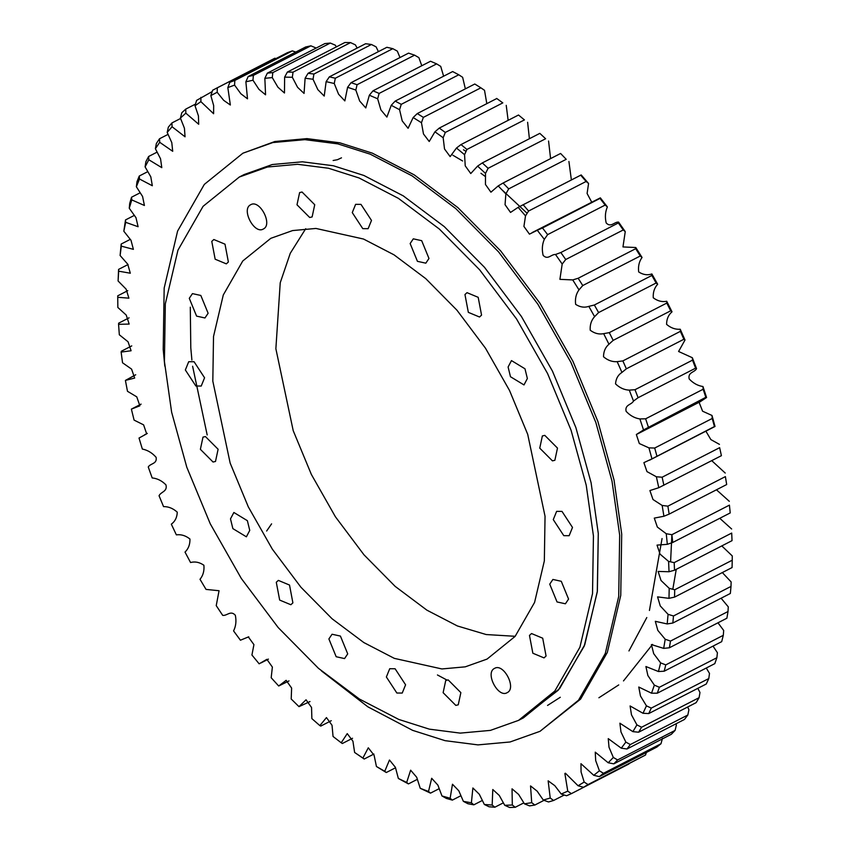 <?xml version="1.0" encoding="UTF-8"?>
<svg xmlns="http://www.w3.org/2000/svg" width="850" height="850" viewBox="0 0 850 850"><rect width="100%" height="100%" fill="white"/><g stroke="black" fill="none" stroke-linecap="round" stroke-linejoin="round"><path stroke-width="1.27" d="M185.353 369.973L195.861 386.006L201.227 386.049L204.574 377.783L194.076 361.749L188.711 361.707L185.353 369.973M515.196 636.299L486.2 634.546L457.385 625.961L426.902 610.162L395.154 586.372L363.97 554.806L335.41 516.779L311.376 474.47L293.207 430.652L275.868 348.734L280.234 282.742L290.264 253.3L305.713 228.703M417.435 261.332L425.818 263.171L428.974 258.464L421.685 240.678L413.302 238.829L410.146 243.536L417.435 261.332M518.553 720.375L554.784 691.082L579.912 647.211L592.524 593.597L593.438 535.957L586.234 485.233L571.051 430.164L547.591 373.575L516.545 318.952L479.666 269.832L439.397 229.086L398.406 198.358L359.051 177.958L328.525 168.258L297.596 164.294L267.431 167.025L239.307 177.034L203.076 206.327L177.947 250.197L165.325 303.811L164.422 361.452L171.626 412.176L186.798 467.234L210.269 523.823L241.304 578.457L278.194 627.566L318.453 668.323L359.444 699.051L398.809 719.451L429.335 729.151L460.254 733.114L490.418 730.384L518.553 720.375L523.398 717.878L559.64 688.585L584.768 644.714L597.38 591.101L598.283 533.46L591.09 482.736L575.907 427.678L552.436 371.089L521.401 316.466L484.521 267.346L444.252 226.589L403.261 195.861L363.896 175.472L403.261 195.861L444.252 226.589L484.521 267.346L521.401 316.466L552.436 371.089L575.907 427.678L591.09 482.736L598.283 533.46L597.284 591.94L584.194 646.191L558.237 690.232L520.954 719.1M510.478 376.731L523.993 384.933L527.361 378.516L524.981 368.794L511.477 360.591L508.098 366.998L510.478 376.731M553.276 519.616L563.784 535.659L569.149 535.702L572.496 527.436L561.999 511.402L556.633 511.36L553.276 519.616M529.476 635.428L532.854 653.236L544.032 657.889L546.072 656.009L542.704 638.201L531.526 633.548L529.476 635.428M448.173 679.904L445.74 680.478L443.126 692.686L455.812 705.394L458.246 704.82L460.859 692.622L448.173 679.904M340.425 636.076L332.042 634.238L328.886 638.945L336.175 656.731L344.558 658.58L347.714 653.873L340.425 636.076M247.371 520.678L233.867 512.476L230.488 518.883L232.868 528.615L246.383 536.817L249.751 530.4L247.371 520.678M228.374 261.981L225.006 244.173L213.828 239.519L211.778 241.4L215.156 259.207L226.334 263.861L228.374 261.981M309.687 217.494L312.12 216.931L314.734 204.722L302.047 192.015L299.614 192.589L297.001 204.786L309.687 217.494M362.769 228.639L368.135 228.682L371.493 220.426L360.984 204.383L355.619 204.34L352.272 212.606L362.769 228.639M363.534 239.041L394.017 254.83L425.754 278.63L456.939 310.186L485.499 348.224L509.543 390.522L527.712 434.35L545.041 516.269L544.34 560.904L534.576 602.427L515.111 636.406L487.05 659.09L465.269 666.836L441.904 668.95L394.326 658.367L363.842 642.568L332.095 618.779L300.921 587.222L272.351 549.185L248.317 506.876L230.148 463.059L212.819 381.14L213.52 336.494L223.284 294.982L242.749 261.003L270.81 238.319L292.591 230.573L315.945 228.448L363.534 239.041M263.373 228.99C273.073 224.538 259.632 198.985 250.633 204.765C240.933 209.217 254.373 234.77 263.373 228.99L263.256 229.043M208.123 313.257L200.823 295.46L192.451 293.622L189.284 298.318L196.584 316.115L204.956 317.964L208.123 313.257M218.11 449.257L205.424 436.549L202.991 437.123L200.377 449.321L213.053 462.028L215.496 461.465L218.11 449.257M289.521 585.055L278.343 580.391L276.293 582.271L279.671 600.079L290.849 604.732L292.889 602.862L289.521 585.055M395.091 668.759L389.725 668.716L386.368 676.982L396.865 693.026L402.231 693.058L405.588 684.803L395.091 668.759M494.487 668.419C484.787 672.871 498.217 698.424 507.216 692.644C516.917 688.192 503.487 662.639 494.487 668.419L494.594 668.355M549.737 584.152L557.037 601.949L565.409 603.787L568.565 599.08L561.276 581.294L552.904 579.445L549.737 584.152M539.75 448.152L552.436 460.859L554.869 460.286L557.483 448.088L544.797 435.37L542.364 435.944L539.75 448.152M468.339 312.354L479.517 317.007L481.557 315.127L478.189 297.319L467.011 292.666L464.961 294.546L468.339 312.354M239.307 177.034L244.163 174.537L272.287 164.528L302.451 161.798L333.37 165.761L363.896 175.472M207.177 434.966L192.61 366.244M191.898 360.071L190.793 347.894L190.294 307.179M560.299 697.266L547.538 705.436M539.994 731.329L580.593 699.114L607.325 652.439L620.755 595.393L621.711 534.055L614.051 480.091L597.901 421.504L572.932 361.293L539.909 303.174L500.671 250.909L457.821 207.549L414.205 174.856L372.321 153.149L339.851 142.821L306.946 138.614L274.848 141.514L242.887 153.212L272.808 142.566L304.906 139.655L337.811 143.873L370.281 154.201L412.165 175.907L455.781 208.601L498.631 251.961L537.869 304.215L570.892 362.344L595.861 422.556L612.011 481.142L619.671 535.107L618.715 596.434L605.285 653.491L578.553 700.166L539.994 731.329L510.074 741.976L477.976 744.887L445.071 740.669L412.601 730.341L367.901 706.849L321.428 670.894M242.887 153.212L204.329 184.386L177.597 231.062L164.167 288.108L163.211 349.435L164.794 366.116M652.524 644.417L623.496 680.914L652.524 644.417M618.736 684.919L598.899 697.765L618.736 684.919M463.473 149.77L466.066 151.385L463.473 149.77M671.893 534.692L670.586 561.829L671.893 534.692M437.442 674.964L446.771 679.947M452.859 155.221L462.623 160.99L452.859 155.221M480.919 173.273L485.573 176.715L480.919 173.273M502.18 190.007L527.17 213.308L502.18 190.007M668.982 598.336L669.205 588.338L674.719 589.773L732.232 560.214L732.073 567.556L674.56 597.114L668.982 598.336L657.56 596.881L660.259 605.933L668.079 614.338L673.487 615.974L731 586.426L731.138 581.931L722.319 572.571M369.346 95.211L373.022 90.801L430.536 61.242L436.634 63.877L379.121 93.426L377.655 98.791L369.346 95.211L365.776 107.939L359.635 100.98L355.831 90.047L347.597 87.295L344.845 100.916L338.576 94.212L334.252 83.512L326.134 81.621L324.222 96.071L317.847 89.654L313.034 79.252L305.108 78.232L304.056 93.426L297.585 87.316L292.336 77.276L284.633 77.127L284.463 93.001L277.918 87.21L272.276 77.594L264.849 78.317L265.561 94.807L258.963 89.367L252.981 80.219L245.873 81.812L247.499 98.812L240.858 93.755L234.579 85.117L227.832 87.582L230.35 105.007L223.688 100.343L217.175 92.278L210.843 95.572L213.669 105.591L213.605 113.741L200.887 101.639L195.011 105.761L198.433 115.897L198.698 124.27L185.821 113.146L180.423 118.065L184.439 128.254L185.045 136.808L172.061 126.735L167.195 132.419L171.785 142.598L172.709 151.3L159.704 142.301L155.391 148.718L160.554 158.822L161.787 167.652L148.824 159.758L145.095 166.876L150.801 176.821L152.331 185.746L139.496 178.999L136.361 186.756L142.587 196.488L144.415 205.477L131.761 199.899L129.264 208.25L135.979 217.674L138.093 226.727L125.694 222.328L123.824 231.221L131.006 240.284L133.386 249.347L121.316 246.139L120.105 255.51L127.713 264.148L130.316 273.211L118.66 271.171L118.097 280.989L126.119 289.127L128.903 298.169L117.736 297.288L117.842 307.466L126.225 315.063L129.168 324.073L118.564 324.317L119.329 334.794L128.053 341.774L131.091 350.763L121.125 352.081L122.549 362.791L131.569 369.102L134.661 378.059L125.407 380.418L127.479 391.287L136.765 396.854L139.867 405.811L131.378 409.126L134.088 420.102L143.607 424.862L146.657 433.851L139.018 438.047L142.343 449.055C147.581 450.107 152.161 452.848 156.092 457.289C157.409 464.079 150.376 463.25 148.261 466.979L152.182 477.944C157.292 478.433 161.883 480.739 165.952 484.872C167.673 491.725 160.852 491.661 159.056 495.752L163.551 506.611C168.502 506.536 173.071 508.385 177.268 512.178C177.066 517.406 175.089 521.411 171.328 524.184L176.364 534.862C181.135 534.214 185.661 535.606 189.943 539.028C190.092 544.446 188.445 548.792 185.013 552.086L190.559 562.519C195.107 561.308 199.548 562.232 203.904 565.271C204.404 570.828 203.107 575.503 200.005 579.296L206.04 589.411L219.056 590.729L216.229 605.625L222.7 615.368C227.014 616.016 230.637 610.056 235.322 615.241C236.512 620.989 235.928 626.216 233.569 630.912L240.433 640.22L248.349 636.947L253.927 644.629L251.929 655.01L259.144 663.818L266.879 659.334L272.372 667.069L271.182 677.747L278.704 686.003L286.152 680.329L291.624 688.064L291.199 698.997L298.987 706.648L306.043 699.784L311.557 707.508L311.865 718.611L319.866 725.613L326.453 717.591L332.031 725.263L333.051 736.472L341.211 742.773L347.246 733.624L352.931 741.211L354.62 752.463L362.886 758.041L368.294 747.798L374.096 755.257L376.433 766.498L384.752 771.29L389.47 760.017L395.399 767.306L398.353 778.462L406.683 782.457L410.646 770.196L416.712 777.282L420.24 788.301L428.517 791.467L430.504 793.135L439.152 788.683M373.022 90.801L379.121 93.426M395.144 101.118L452.657 71.559L458.777 74.779L401.253 104.338L399.574 109.703L391.244 105.304L395.144 101.118L401.253 104.338M417.276 113.571L474.789 84.012L480.877 87.816L423.364 117.374L421.462 122.719L413.153 117.534L417.276 113.571L423.364 117.374M439.269 128.084L496.783 98.526L502.817 102.882L445.304 132.441L443.169 137.742L434.945 131.803L439.269 128.084L445.304 132.441M460.998 144.574L518.511 115.016L524.439 119.903L466.926 149.451L464.557 154.679L456.471 148.028L460.998 144.574L466.926 149.451M482.311 162.924L539.824 133.365L545.626 138.752L488.112 168.3L485.499 173.432L477.604 166.101L482.311 162.924L488.112 168.3M503.083 183.026L560.596 153.468L566.217 159.311L508.704 188.87L505.867 193.885L498.196 185.916L503.083 183.026L508.704 188.87M523.175 204.754L580.699 175.196L586.107 181.464L528.594 211.023L525.513 215.889L518.139 207.347L523.175 204.754L528.594 211.023M542.47 227.97L599.983 198.411L605.157 205.062L547.644 234.621L544.329 239.328L537.285 230.265L542.47 227.97L547.644 234.621M560.841 252.524L618.354 222.966L623.252 229.957L565.739 259.516L562.19 264.042L555.518 254.501L560.841 252.524L565.739 259.516M578.17 278.258L635.683 248.699L640.273 255.988L582.76 285.547L578.988 289.871L572.741 279.926L578.17 278.258L582.76 285.547M594.352 305.012L651.865 275.453L656.115 283.007L598.602 312.566L594.607 316.657L588.816 306.372L594.352 305.012L598.602 312.566M609.28 332.626L666.793 303.067L670.682 310.813L613.169 340.372L608.961 344.229L603.659 333.668L609.28 332.626L613.169 340.372M622.859 360.91L680.372 331.351L683.878 339.256L626.354 368.815L621.945 372.428L617.174 361.654L622.859 360.91L626.354 368.815M635.003 389.704L692.516 360.145L695.608 368.156L638.095 397.715L633.494 401.051L629.276 390.129L635.003 389.704L638.095 397.715M645.639 418.806L703.152 389.247L705.819 397.311L643.524 429.93L639.891 418.933L645.639 418.806L648.306 426.87M654.702 448.035L712.215 418.476L714.436 426.551L651.971 458.873L648.943 447.876L654.702 448.035L656.923 456.11M662.129 477.222L719.642 447.663L721.406 455.685L658.782 487.709L656.381 476.776L662.129 477.222L663.882 485.244M667.877 506.164L725.39 476.606L726.676 484.543L669.162 514.101L663.914 516.258L662.161 505.453L667.877 506.164L669.162 514.101M671.904 534.692L729.417 505.134L730.224 512.922L672.711 542.481L667.335 544.329L666.241 533.726L671.904 534.692L672.711 542.481M674.188 562.626L731.701 533.067L732.031 540.653L674.518 570.212L669.035 571.742L668.589 561.414L674.188 562.626L674.518 570.212M674.719 589.773L674.56 597.114M673.487 615.974L672.839 623.029L667.186 623.942L668.079 614.338M731 586.426L730.352 593.47L672.839 623.029M670.501 641.07L728.014 611.511L726.888 618.216L669.375 647.774L663.669 648.38L665.21 639.242L670.501 641.07L669.375 647.774M665.784 664.881L723.297 635.322L721.692 641.654L664.179 671.213L658.442 671.521L660.631 662.894L665.784 664.881L664.179 671.213M659.366 687.278L716.879 657.719L714.808 663.638L657.294 693.196L651.536 693.196L654.351 685.132L659.366 687.278L657.294 693.196M651.27 708.103L708.794 678.544L706.265 684.006L648.752 713.564L643.004 713.278L646.436 705.84L651.27 708.103L648.752 713.564M641.58 727.239L699.093 697.68L696.139 702.653L638.626 732.211L632.889 731.648L636.916 724.88L641.58 727.239L638.626 732.211M630.328 744.558L687.841 714.999L684.473 719.44L626.96 748.999L621.265 748.181L625.855 742.114L630.328 744.558L626.96 748.999M617.599 759.942L675.112 730.384L671.351 734.283L613.827 763.842L608.196 762.769L613.328 757.456L617.599 759.942L613.827 763.842M603.468 773.309L660.981 743.75L656.848 747.076L599.335 776.634L593.768 775.317L599.409 770.791L603.468 773.309L599.335 776.634M588.03 784.561L645.543 755.002L583.546 787.291L578.074 785.761L584.184 782.053L588.03 784.561L583.546 787.291M571.381 793.645L566.578 795.759L561.223 794.028L567.758 791.148L571.381 793.645L628.936 763.969M553.616 800.477L548.537 801.964L543.299 800.062L550.226 798.033L553.616 800.477L564.251 795.016M534.862 805.035L529.529 805.896L524.439 803.834L531.707 802.666L534.862 805.035L544.021 800.328M515.238 807.287L509.681 807.5L504.741 805.301L512.316 805.014L515.238 807.287L523.812 802.878M494.849 807.213L489.111 806.788L484.341 804.472L492.171 805.056L494.849 807.213L503.328 802.857M473.854 804.822L467.957 803.749L463.377 801.348L471.399 802.804L473.854 804.822L482.301 800.477M452.349 800.116L446.346 798.416L441.957 795.951L450.139 798.267L452.349 800.116L460.859 795.738M430.504 793.135L420.24 788.301M443.615 76.203L440.714 66.385L436.634 63.877M465.354 88.857L462.634 77.297L458.777 74.779M486.806 103.657L484.521 90.312L480.877 87.816M496.634 98.419L502.817 102.882M496.783 98.526L498.004 99.386M518.511 115.016L524.439 119.903M539.824 133.365L545.626 138.752M560.596 153.468L566.217 159.311M581.198 174.941L580.699 175.196L581.198 174.941L588.572 183.483L586.107 181.464M599.983 198.411L600.344 197.859L607.389 206.922L605.157 205.062M618.354 222.966L618.577 222.094L625.249 231.636L623.252 229.957M635.683 248.699L635.789 247.52L642.048 257.465L640.273 255.988M651.865 275.453L651.876 273.966L657.666 284.251L656.115 283.007M666.793 303.067L666.719 301.261L672.021 311.822L670.682 310.813M680.372 331.351L680.234 329.237L685.004 340.021L683.878 339.256M692.516 360.145L692.336 357.723L696.554 368.645L695.608 368.156M703.152 389.247L702.95 386.527L706.573 397.524L705.819 397.311M712.215 418.476L712.003 415.469L715.02 426.466L714.436 426.551M719.642 447.663L721.406 455.685M725.39 476.606L726.676 484.543M729.417 505.134L730.224 512.922M731.701 533.067L732.031 540.653M732.232 560.214L732.264 555.932L721.778 545.912M728.014 611.511L728.269 606.836L721.097 598.23M723.297 635.322L723.69 630.477L717.974 622.806M716.879 657.719L717.411 652.726L713.023 646.117M708.794 678.544L709.495 673.434L706.286 668.015M699.093 697.68L699.975 692.474L697.818 688.351M687.841 714.999L688.914 709.707L687.671 706.998M675.112 730.384L676.377 725.05L675.909 723.849M660.981 743.75L662.458 738.384M645.543 755.002L646.351 752.463M421.77 65.748L418.891 57.641L414.598 55.154L357.085 84.713L355.831 90.047M391.244 105.304L386.899 117.088L380.896 109.894L377.655 98.791M413.153 117.534L408.085 128.297L402.22 120.912L399.574 109.703M434.945 131.803L429.218 141.493L423.481 133.971L421.462 122.719M456.471 148.028L450.149 156.613L444.518 148.984L443.169 137.742M477.604 166.101L470.762 173.549L465.226 165.846L464.557 154.679M498.196 185.916L490.928 192.185L485.446 184.461L485.499 173.432M518.139 207.347L510.531 212.426L505.049 204.691L505.867 193.885M537.285 230.265L529.444 234.143L523.919 226.429L525.513 215.889M555.518 254.501C551.268 254.097 547.899 260.355 543.129 255.361C541.769 249.581 542.173 244.237 544.329 239.328M572.741 279.926L559.906 279.342L562.19 264.042M588.816 306.372C584.396 307.87 579.997 307.19 575.631 304.342C574.951 298.722 576.066 293.898 578.988 289.871M603.659 333.668C599.006 334.603 594.511 333.444 590.197 330.204C589.868 324.721 591.345 320.206 594.607 316.657M617.174 361.654C612.319 362.015 607.761 360.389 603.521 356.777C603.553 351.454 605.359 347.278 608.961 344.229M629.276 390.129C624.24 389.927 619.661 387.844 615.528 383.881C615.899 378.76 618.035 374.935 621.945 372.428M639.891 418.933C634.716 418.158 630.126 415.629 626.121 411.347C624.601 404.515 631.539 404.961 633.494 401.051M648.943 447.876L639.317 443.541L636.352 434.52L643.524 429.93M656.381 476.776L646.977 471.612L643.896 462.644L651.971 458.873M662.161 505.453L653.002 499.513L649.899 490.556L658.782 487.709M666.241 533.726L657.358 527.074L654.287 518.107L663.914 516.258M668.589 561.414L660.036 554.115L657.039 545.116L667.335 544.329M669.205 588.338L661.003 580.465L658.134 571.434L669.035 571.742M665.21 639.242L657.815 630.381L655.318 621.318L667.186 623.942M660.631 662.894L653.682 653.639L651.419 644.576L663.669 648.38M654.351 685.132L647.881 675.548L645.904 666.528L658.442 671.521M646.436 705.84L640.464 695.991L638.775 687.034L651.536 693.196M636.916 724.88L631.476 714.839L630.094 705.957L643.004 713.278M625.855 742.114L620.978 731.967L619.894 723.201L632.889 731.648M613.328 757.456L609.014 747.256L608.249 738.629L621.265 748.181M599.409 770.791L595.691 760.622L595.244 752.154L608.196 762.769M584.184 782.053L581.06 771.959L580.964 763.693L593.768 775.317M567.758 791.148L564.878 773.489L565.409 773.213L578.074 785.761M550.226 798.033L548.144 780.821L554.806 785.666L561.223 794.028M531.707 802.666L530.538 785.921L537.168 791.169L543.299 800.062M512.316 805.014L512.04 788.821L518.617 794.442L524.439 803.834M492.171 805.056L492.788 789.512L499.29 795.462L504.741 805.301M471.399 802.804L472.887 787.982L479.304 794.251L484.341 804.472M450.139 798.267L452.476 784.231L458.798 790.787L463.377 801.348M428.517 791.467L431.683 778.292L437.888 785.124L441.957 795.951M662.065 538.539L649.432 610.47M646.797 617.546L628.947 650.941M676.26 569.309L672.849 589.029M508.13 120.349L506.228 105.336M529.401 138.72L527.616 122.272M550.598 158.61L548.558 141.026M571.381 179.966L568.916 161.479M600.344 197.859L532.227 232.539M591.643 202.002L587.095 193.481L588.572 183.483M618.577 222.094C614.316 221.691 610.959 227.949 606.188 222.955C604.828 217.175 605.232 211.831 607.389 206.922M635.789 247.52L622.965 246.936L625.249 231.636M651.876 273.966C647.445 275.453 643.057 274.784 638.679 271.936C638.01 266.316 639.126 261.492 642.048 257.465M666.719 301.261C662.065 302.196 657.571 301.038 653.257 297.797C652.928 292.315 654.394 287.799 657.666 284.251M680.234 329.237C675.367 329.609 670.82 327.983 666.581 324.371C666.602 319.047 668.419 314.861 672.021 311.822M692.336 357.723L678.587 351.475L685.004 340.021M702.95 386.527C697.776 385.751 693.186 383.223 689.18 378.941C687.661 372.109 694.588 372.555 696.554 368.645M712.003 415.469L702.589 411.209L699.093 402.294M637.128 434.138L700.188 401.731L706.573 397.524M719.44 444.369L710.844 439.578L705.925 431.226M649.612 460.169L715.02 426.466M725.22 473.046L711.737 460.658M729.3 501.319L716.454 489.791M731.648 529.008L719.769 518.298M316.2 48.046L310.877 45.826L305.66 46.994L248.147 76.553L253.364 75.384L252.981 80.219M336.366 46.877L335.336 45.188L330.321 43.053L324.87 43.584L267.346 73.142L272.808 72.611L272.276 77.594M357.149 48.078L355.396 44.869L350.54 42.606L344.888 42.5L287.374 72.059L293.027 72.165L292.336 77.276M378.399 51.638L376.093 46.846L371.418 44.487L365.596 43.732L308.082 73.291L313.905 74.046L313.034 79.252M399.989 57.545L397.301 51.106L392.817 48.673L386.867 47.292L329.354 76.851L335.304 78.232L334.252 83.512M414.598 55.154L408.553 53.136L351.039 82.694L357.085 84.713M295.779 52.073L292.336 50.894L287.385 52.7L229.872 82.259L234.823 80.453L234.579 85.117M275.953 58.576L274.816 58.236L212.659 90.217L210.843 95.572M392.817 48.673L335.304 78.232M371.418 44.487L313.905 74.046M350.54 42.606L293.027 72.165M330.321 43.053L272.808 72.611M310.877 45.826L253.364 75.384M292.336 50.894L234.823 80.453M274.816 58.236L215.751 88.581M212.192 91.566L196.594 100.396L195.011 105.761M195.5 104.093L185.757 109.108L181.804 112.721L180.423 118.065M180.583 118.479L171.934 122.931L168.364 127.107L167.195 132.419M168.034 134.385L159.524 138.762L156.368 143.469L155.391 148.718M157.069 152.15L148.623 156.485L145.881 161.702L145.095 166.876M147.751 171.657L139.273 176.014L136.977 181.709L136.361 186.756M140.144 192.791L131.559 197.2L129.721 203.331L129.264 208.25M134.3 215.411L125.513 219.927L123.824 231.221M130.252 239.381L121.178 244.046L120.105 255.51M128.074 264.52L118.586 269.397L118.097 280.989M127.776 290.668L117.746 295.821L117.736 297.288M129.072 317.826L118.671 323.17L118.564 324.317M131.75 345.897L121.348 351.241L121.125 352.081M135.713 374.765L125.407 380.418M278.704 686.003L289 680.903M298.987 706.648L309.995 701.558M319.866 725.613L320.79 726.081L331.245 720.704M341.211 742.773L342.327 743.516L352.538 738.268M354.62 752.463L364.204 759.029L373.904 754.046M376.433 766.498L386.293 772.523L395.516 767.784M398.353 778.462L408.436 783.912L417.329 779.344M347.597 87.295L351.039 82.694M326.134 81.621L329.354 76.851M305.108 78.232L308.082 73.291M284.633 77.127L287.374 72.059M264.849 78.317L267.346 73.142M245.873 81.812L248.147 76.553M227.832 87.582L229.872 82.259M217.303 87.794L217.175 92.278M200.908 97.368L200.887 101.639M185.757 109.108L185.821 113.146M171.934 122.931L172.061 126.735M159.524 138.762L159.704 142.301M148.623 156.485L148.824 159.758M139.273 176.014L139.496 178.999M131.559 197.2L131.761 199.899M125.513 219.927L125.694 222.328M121.178 244.046L121.316 246.139M118.586 269.397L118.66 271.171M362.886 758.041L364.204 759.029M384.752 771.29L386.293 772.523M406.683 782.457L408.436 783.912M341.487 157.834L337.365 159.736L333.136 160.501M271.596 523.855L266.634 531.027M141.089 404.132L131.516 409.052M147.305 433.383L144.574 434.786M248.752 636.778L247.403 637.468M268.419 659.101L261.077 662.883M699.412 402.114L637.798 433.776M580.922 175.068L520.827 205.944"/></g></svg>
